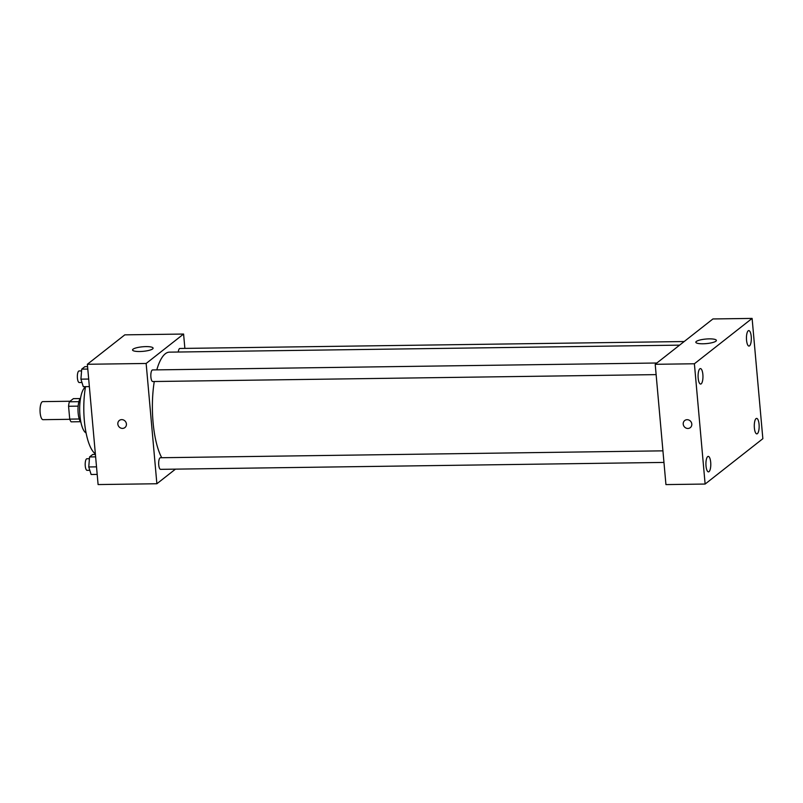 <?xml version="1.0" encoding="UTF-8"?>
<svg xmlns="http://www.w3.org/2000/svg" width="803" height="803" viewBox="0 0 803 803"><rect width="100%" height="100%" fill="white"/><g stroke="black" fill="none" stroke-linecap="round" stroke-linejoin="round"><path stroke-width="1.2" d="M70.072 401.249L42.76 401.62A9.034 2.841 89.2 0 0 40.15 412.792A9.034 2.841 89.2 0 0 43.001 419.678L69.791 419.307M78.895 401.661L69.369 401.791L73.374 398.649L80.119 398.559M79.236 418.995L69.72 419.126A12.256 3.854 89.2 0 0 71.166 421.846L80.441 421.716M69.72 419.126L68.576 406.268A12.256 3.854 89.2 0 1 69.369 401.791M78.162 406.137L68.576 406.268M80.922 422.338A12.898 4.055 -90.8 0 1 78.011 410.162A12.898 4.055 -90.8 0 1 80.591 397.917M86.072 432.958A23.217 7.297 -90.8 0 1 79.668 410.142A23.217 7.297 -90.8 0 1 85.449 387.156M95.366 453.886A45.139 14.183 -90.8 0 1 85.54 386.655M175.476 469.133L156.876 483.747L98.096 484.56L87.366 364.271L124.806 334.851L183.586 334.048L184.871 348.392M154.266 381.515A56.762 17.837 89.2 0 0 153.072 422.378A56.762 17.837 89.2 0 0 161.744 457.72M679.599 345.139L169.453 352.146A56.762 17.837 89.2 0 0 156.796 369.872M156.876 483.747L146.146 363.468L183.586 334.048M684.186 341.536L179.902 348.462A5.802 1.827 89.2 0 0 178.266 352.025M662.927 450.844L160.399 457.74A5.802 1.827 89.2 0 0 158.733 464.917A5.802 1.827 89.2 0 0 160.56 469.343L663.961 462.428M656.121 374.62L152.731 381.535A5.802 1.827 -90.8 0 1 150.823 375.754A5.802 1.827 -90.8 0 1 152.57 369.932L656.854 363.006M146.146 363.468L87.366 364.271M139.702 351.513A10.319 2.289 174.9 0 1 132.545 349.978A10.319 2.289 174.9 0 1 142.623 346.786A10.319 2.289 174.9 0 1 153.102 348.141A10.319 2.289 174.9 0 1 139.702 351.513M126.412 423.954A4.517 4.166 51.8 0 1 118.844 426.584A4.517 4.166 51.8 0 1 123.742 420.089A4.517 4.166 51.8 0 1 126.412 423.954M124.917 427.557A4.517 4.166 51.8 0 1 118.844 426.584A4.517 4.166 51.8 0 1 119.336 420.461M665.938 484.59L655.208 364.301L712.934 318.952L752.11 318.41L762.85 438.699L705.124 484.048L665.938 484.59M705.124 484.048L694.394 363.769L655.208 364.301M691.795 424.014A4.517 4.166 51.8 0 1 684.236 426.654A4.517 4.166 51.8 0 1 689.135 420.16A4.517 4.166 51.8 0 1 691.795 424.014M694.394 363.769L752.11 318.41M715.905 341.185A10.319 2.289 174.9 0 1 704.632 343.724A10.319 2.289 174.9 0 1 695.83 342.239A10.319 2.289 174.9 0 1 705.907 339.047A10.319 2.289 174.9 0 1 716.386 340.402A10.319 2.289 174.9 0 1 715.905 341.185M748.215 330.806A7.739 2.429 89.2 0 0 746.539 340.171A7.739 2.429 89.2 0 0 748.988 346.063A7.739 2.429 89.2 0 0 751.317 338.294A7.739 2.429 89.2 0 0 748.777 330.585A7.739 2.429 89.2 0 0 748.215 330.806M699.845 368.808A7.739 2.429 89.2 0 0 698.178 378.163A7.739 2.429 89.2 0 0 700.628 384.065A7.739 2.429 89.2 0 0 702.956 376.296A7.739 2.429 89.2 0 0 700.417 368.587A7.739 2.429 89.2 0 0 699.845 368.808M707.684 456.616A7.739 2.429 89.2 0 0 706.018 465.971A7.739 2.429 89.2 0 0 708.467 471.873A7.739 2.429 89.2 0 0 710.785 464.104A7.739 2.429 89.2 0 0 708.246 456.395A7.739 2.429 89.2 0 0 707.684 456.616M756.045 418.614A7.739 2.429 89.2 0 0 754.378 427.979A7.739 2.429 89.2 0 0 756.827 433.871A7.739 2.429 89.2 0 0 759.156 426.102A7.739 2.429 89.2 0 0 756.617 418.393A7.739 2.429 89.2 0 0 756.045 418.614M690.299 427.628A4.517 4.166 51.8 0 1 684.236 426.654A4.517 4.166 51.8 0 1 684.728 420.521M89.354 386.604L83.281 386.685L80.922 379.157L81.715 369.139L84.867 366.67L87.577 366.63M88.681 379.046L80.922 379.157M87.788 369.059L81.715 369.139M81.575 370.906L79.095 370.946A5.802 1.827 89.2 0 0 77.419 378.123A5.802 1.827 89.2 0 0 79.256 382.539L81.966 382.509M97.193 474.412L91.12 474.493L88.762 466.965L89.555 456.947L92.706 454.478L95.416 454.438M96.521 466.854L88.762 466.965M95.627 456.867L89.555 456.947M89.414 458.714L86.935 458.754A5.802 1.827 89.2 0 0 85.259 465.931A5.802 1.827 89.2 0 0 87.095 470.347L89.806 470.317"/></g></svg>
